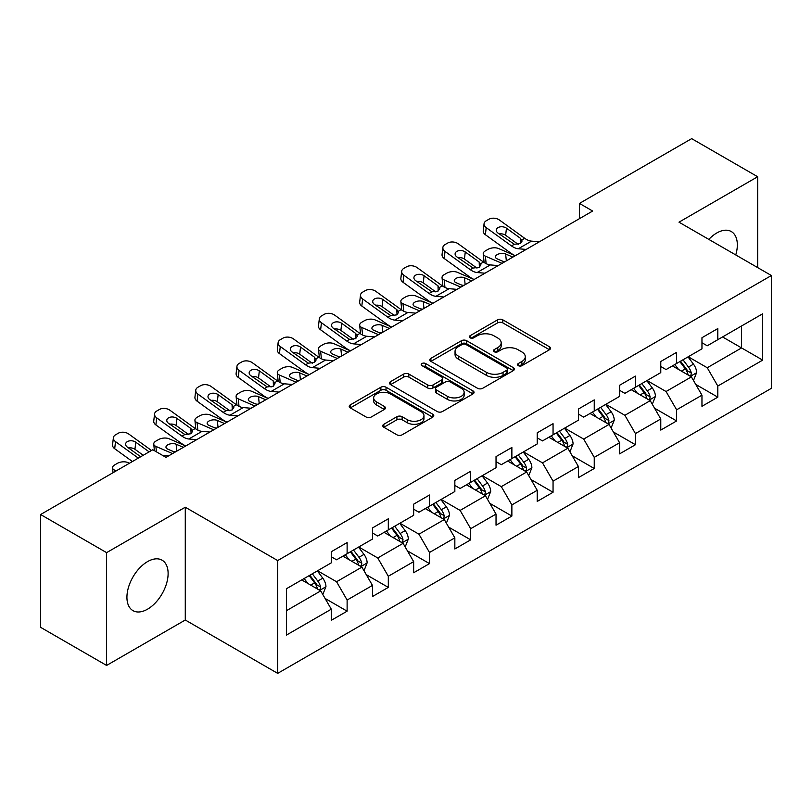 <?xml version="1.0" encoding="UTF-8"?>
<svg xmlns="http://www.w3.org/2000/svg" width="812" height="812" viewBox="0 0 812 812"><rect width="100%" height="100%" fill="white"/><g stroke="black" fill="none" stroke-linecap="round" stroke-linejoin="round"><path stroke-width="1.22" d="M518.279 365.654A2.568 1.482 0 0 0 521.913 365.654L549.44 349.749A3.664 2.111 0 0 0 550.516 348.257A3.664 2.111 0 0 0 549.44 346.765L502.801 319.827A3.664 2.111 0 0 0 497.614 319.827L470.077 335.721A2.568 1.482 0 0 0 469.326 336.777A2.568 1.482 0 0 0 470.077 337.822A2.568 1.482 0 0 0 473.711 337.822L477.273 335.762A11.723 6.77 0 0 1 493.858 335.762L497.746 338.005A11.723 6.77 0 0 1 501.177 342.796A11.723 6.77 0 0 1 497.746 347.587L494.183 349.637A2.568 1.482 0 0 0 493.432 350.693A2.568 1.482 0 0 0 494.183 351.738A2.568 1.482 0 0 0 497.807 351.738L501.369 349.678A11.723 6.77 0 0 1 517.954 349.678L521.842 351.921A11.723 6.77 0 0 1 525.283 356.712A11.723 6.77 0 0 1 521.842 361.502L518.279 363.553A2.568 1.482 0 0 0 517.528 364.598A2.568 1.482 0 0 0 518.279 365.654L518.279 363.553M147.53 609.193A29.12 16.819 120 0 0 166.551 583.523A29.12 16.819 120 0 0 162.085 560.189A29.12 16.819 120 0 0 147.53 561.63A29.12 16.819 120 0 0 128.499 587.289A29.12 16.819 120 0 0 132.965 610.634A29.12 16.819 120 0 0 147.53 609.193M735.753 254.938A29.12 16.819 120 0 0 731.307 231.552A29.12 16.819 120 0 0 716.752 232.993A29.12 16.819 120 0 0 708.825 239.398M383.843 424.26A3.664 2.111 0 0 0 382.777 425.762A3.664 2.111 0 0 0 383.843 427.254L396.936 434.816A3.664 2.111 0 0 0 402.113 434.816L432.694 417.155A3.664 2.111 0 0 0 433.77 415.663A3.664 2.111 0 0 0 432.694 414.161L386.045 387.233A3.664 2.111 0 0 0 380.869 387.233L350.287 404.883A3.664 2.111 0 0 0 349.211 406.386A3.664 2.111 0 0 0 350.287 407.878L366.1 417.003A3.664 2.111 0 0 0 371.277 417.003L384.37 409.451A3.664 2.111 0 0 0 385.436 407.959A3.664 2.111 0 0 0 384.37 406.457L376.524 401.93A9.805 5.664 0 0 1 373.652 397.931A9.805 5.664 0 0 1 379.712 392.703A9.805 5.664 0 0 1 390.389 393.932L421.103 411.654A9.805 5.664 0 0 1 423.976 415.663A9.805 5.664 0 0 1 417.916 420.89A9.805 5.664 0 0 1 407.238 419.662L402.113 416.708A3.664 2.111 0 0 0 396.936 416.708L383.843 424.26L383.843 427.254M185.278 507.216L106.605 552.637L40.6 514.524L40.6 627.331L106.605 665.434L185.278 620.013L277.684 673.361L277.684 560.564L185.278 507.216L185.278 620.013M757.667 267.595L757.667 176.742L678.994 222.173L771.4 275.522L277.684 560.564M757.667 176.742L691.672 138.639L579.463 203.416L579.463 218.661M40.6 514.524L152.808 449.746L166.003 457.369L592.658 211.039L579.463 203.416M477.527 388.278A3.664 2.111 0 0 0 482.714 388.278L513.296 370.627A3.664 2.111 0 0 0 514.361 369.125A3.664 2.111 0 0 0 513.296 367.633L466.646 340.705A3.664 2.111 0 0 0 461.46 340.705L430.888 358.356A3.664 2.111 0 0 0 429.812 359.848A3.664 2.111 0 0 0 430.888 361.35L477.527 388.278M422.971 366.202A2.568 1.482 0 0 1 425.569 366.567L425.569 363.522L472.99 390.897A3.664 2.111 0 0 1 474.066 392.399A3.664 2.111 0 0 1 472.99 393.891L442.418 411.542A3.664 2.111 0 0 1 437.232 411.542L390.582 384.614L390.582 381.62A3.664 2.111 0 0 0 389.516 383.122A3.664 2.111 0 0 0 390.582 384.614M390.582 381.62L403.676 374.068A3.664 2.111 0 0 1 408.852 374.068L427.772 384.989A3.664 2.111 0 0 0 432.958 384.989L441.637 379.975A3.664 2.111 0 0 0 442.713 378.483A3.664 2.111 0 0 0 441.637 376.981L421.946 365.613A2.568 1.482 0 0 1 421.195 364.568A2.568 1.482 0 0 1 422.778 363.197A2.568 1.482 0 0 1 425.569 363.522M277.684 673.361L771.4 388.319L771.4 275.522M325.074 598.444L347.12 611.172L347.12 600.038L372.475 585.411L372.475 596.536L388.309 587.391L388.309 576.266L413.653 561.63L413.653 572.754L429.497 563.609L429.497 552.485L454.842 537.848L454.842 548.983L470.686 539.838L470.686 528.703L496.03 514.077L496.03 525.202L511.875 516.056L511.875 504.922L537.219 490.296L537.219 501.42L553.053 492.275L553.053 481.151L578.408 466.514L578.408 477.639L594.242 468.494L594.242 457.369L619.586 442.733L619.586 453.867L635.431 444.722L635.431 433.588L660.775 418.962L660.775 430.086L676.619 420.941L676.619 409.806L701.964 395.18L701.964 406.304L717.808 397.159L717.808 386.035L762.691 360.122L762.691 313.777L741.569 325.977L741.569 347.922L762.691 360.122M347.12 611.172L331.286 620.317L331.286 609.193L286.403 635.106L286.403 588.761L331.286 562.848L331.286 551.724L347.12 542.578L347.12 553.703L372.475 539.067L372.475 527.942L388.309 518.797L388.309 529.921L413.653 515.295L413.653 504.161L429.497 495.015L429.497 506.15L454.842 491.514L454.842 480.389L470.686 471.234L470.686 482.369L496.03 467.732L496.03 456.608L511.875 447.463L511.875 458.587L537.219 443.951L537.219 432.826L553.053 423.681L553.053 434.806L578.408 420.18L578.408 409.045L594.242 399.9L594.242 411.034L619.586 396.398L619.586 385.274L635.431 376.118L635.431 387.253L660.775 372.617L660.775 361.492L676.619 352.347L676.619 363.471L701.964 348.835L701.964 337.711L717.808 328.566L717.808 339.69L762.691 313.777M342.897 556.139L361.908 567.121L336.564 581.747L317.553 570.775M331.286 556.748L336.564 559.803L347.12 553.703M336.564 581.747L347.12 600.038M361.908 567.121L372.475 585.411M384.086 532.367L403.097 543.34L377.753 557.976L358.742 546.994M372.475 532.976L377.753 536.021L388.309 529.921M377.753 557.976L388.309 576.266M403.097 543.34L413.653 561.63M425.275 508.586L444.286 519.558L418.941 534.194L399.93 523.222M413.653 509.195L418.941 512.24L429.497 506.15M418.941 534.194L429.497 552.485M444.286 519.558L454.842 537.848M466.464 484.805L485.464 495.777L460.12 510.413L441.109 499.441M454.842 485.414L460.12 488.469L470.686 482.369M460.12 510.413L470.686 528.703M485.464 495.777L496.03 514.077M507.642 461.023L526.653 472.005L501.308 486.632L482.298 475.659M496.03 461.632L501.308 464.687L511.875 458.587M501.308 486.632L511.875 504.922M526.653 472.005L537.219 490.296M548.831 437.252L567.842 448.224L542.497 462.86L523.486 451.878M537.219 437.861L542.497 440.906L553.053 434.806M542.497 462.86L553.053 481.151M567.842 448.224L578.408 466.514M590.019 413.47L609.03 424.443L583.686 439.079L564.675 428.107M578.408 414.079L583.686 417.124L594.242 411.034M583.686 439.079L594.242 457.369M609.03 424.443L619.586 442.733M631.208 389.689L650.219 400.661L624.875 415.297L605.864 404.325M619.586 390.298L624.875 393.353L635.431 387.253M624.875 415.297L635.431 433.588M650.219 400.661L660.775 418.962M672.397 365.907L691.398 376.89L666.053 391.516L647.052 380.544M660.775 366.517L666.053 369.572L676.619 363.471M666.053 391.516L676.619 409.806M691.398 376.89L701.964 395.18M722.558 336.95L741.569 347.922L707.242 367.745L688.231 356.762M701.964 342.745L707.242 345.79L717.808 339.69M707.242 367.745L717.808 386.035M106.605 552.637L106.605 665.434M286.403 610.715L320.72 590.892L301.709 579.92M320.72 590.892L331.286 609.193M695.762 384.431L717.808 397.159M654.573 408.213L676.619 420.941M613.385 431.994L635.431 444.722M572.196 455.765L594.242 468.494M531.007 479.547L553.053 492.275M489.829 503.328L511.875 516.056M448.64 527.11L470.686 539.838M407.451 550.881L429.497 563.609M366.263 574.663L388.309 587.391M519.304 366.009L521.842 364.547A11.723 6.77 0 0 0 525.283 359.757L525.283 356.712M501.177 342.796L501.177 345.841A11.723 6.77 0 0 1 497.746 350.632L495.208 352.093M549.44 346.765L549.44 349.749L502.801 322.882A3.664 2.111 0 0 0 497.614 322.882L471.102 338.178M513.245 370.658L466.646 343.75A3.664 2.111 0 0 0 461.46 343.75L430.928 361.381M506.81 370.181A2.568 1.482 0 0 0 507.561 369.125A2.568 1.482 0 0 0 506.81 368.08L465.865 344.44A2.568 1.482 0 0 0 462.241 344.44L458.486 346.612A11.723 6.77 0 0 0 455.045 351.403A11.723 6.77 0 0 0 458.486 356.184L486.469 372.343A11.723 6.77 0 0 0 503.054 372.343L506.81 370.181L506.81 373.226A2.568 1.482 0 0 0 507.561 372.18L507.561 369.125M455.045 351.403L455.045 354.448A11.723 6.77 0 0 0 458.486 359.239L458.486 356.184M506.81 373.226L503.054 375.398A11.723 6.77 0 0 1 486.469 375.398L458.486 359.239M390.633 384.644L403.676 377.113L403.676 374.068M442.713 378.483L442.713 381.528A3.664 2.111 0 0 1 441.637 383.02L432.958 388.034A3.664 2.111 0 0 1 427.772 388.034L408.852 377.113A3.664 2.111 0 0 0 403.676 377.113M425.569 366.567L472.949 393.921M447.402 396.317A9.805 5.664 0 0 0 458.09 397.545A9.805 5.664 0 0 0 464.139 392.318A9.805 5.664 0 0 0 461.267 388.319L450.447 382.066A3.664 2.111 0 0 0 445.27 382.066L436.582 387.08A3.664 2.111 0 0 0 435.506 388.583A3.664 2.111 0 0 0 436.582 390.075L447.402 396.317L447.402 399.372A9.805 5.664 0 0 0 458.09 400.6A9.805 5.664 0 0 0 464.139 395.373L464.139 392.318M435.506 388.583L435.506 391.628A3.664 2.111 0 0 0 436.582 393.12L436.582 390.075M447.402 399.372L436.582 393.12M423.976 415.663L423.976 418.708A9.805 5.664 0 0 1 417.916 423.935A9.805 5.664 0 0 1 407.238 422.707L402.113 419.753A3.664 2.111 0 0 0 396.936 419.753L383.893 427.285M373.652 397.931L373.652 400.976A9.805 5.664 0 0 0 376.524 404.985L376.524 401.93M384.32 409.481L376.524 404.985M432.644 417.185L386.045 390.278A3.664 2.111 0 0 0 380.869 390.278L350.337 407.908M693.489 380.503L696.625 372.586A9.896 5.714 -120 0 0 693.468 364.162L688.018 356.884M526.176 249.426L518.31 248.756A18.666 10.779 60 0 1 511.479 245.914L486.205 227.624L485.373 234.709L510.657 252.999A28.004 16.169 60 0 0 515.285 255.709L498.578 248.543A7.47 3.735 -5.9 0 0 488.053 249.335L485.414 250.857A7.47 3.735 -5.9 0 0 483.231 253.882A7.47 3.735 -5.9 0 0 485.373 256.166L486.144 263.677M678.527 369.45L674.823 364.507M502.049 263.362L485.373 256.166M689.875 376.007L691.073 374.738L691.286 373.012A9.896 5.714 -120 0 0 688.454 367.054L683.004 359.787M680.527 361.218L686.576 369.287A5.045 2.913 60 0 1 687.49 370.82L691.286 373.012M512.869 257.11L505.632 253.983A5.978 2.994 174.1 0 0 497.218 254.613A5.978 2.994 174.1 0 0 495.462 257.039A5.978 2.994 174.1 0 0 497.177 258.866L504.425 261.982M484.246 262.58A7.47 3.735 174.1 0 1 484.053 261.921L483.231 253.882M505.074 261.606A5.978 2.994 -5.9 0 0 503.125 261.423M679.837 361.614L685.287 368.892A9.896 5.714 60 0 1 688.119 374.839M539.381 241.803L531.515 241.134A18.666 10.779 60 0 1 524.684 238.292L499.4 220.001A7.47 4.821 6.7 0 0 488.885 219.26L486.246 220.793A7.47 4.821 6.7 0 0 484.064 223.706A7.47 4.821 6.7 0 0 486.205 227.624M520.573 243.417L520.36 238.251L522.126 241.012L520.38 243.529L514.331 244.27L498.01 233.074A5.978 3.857 -173.3 0 1 496.294 229.938A5.978 3.857 -173.3 0 1 498.04 227.604A5.978 3.857 -173.3 0 1 506.455 228.192L505.632 235.277L518.178 244.351M505.632 235.277A5.978 3.857 6.7 0 0 499.248 233.968M485.373 234.709A7.47 4.821 -173.3 0 1 483.241 230.791L484.064 223.706M520.36 238.251L506.455 228.192M652.3 404.274L655.446 396.368A9.896 5.714 -120 0 0 652.29 387.943L646.839 380.666M474.056 279.521L457.389 272.325A7.47 3.735 -5.9 0 0 446.874 273.116L444.225 274.639A7.47 3.735 -5.9 0 0 442.043 277.663A7.47 3.735 -5.9 0 0 444.184 279.947L444.966 287.458M637.339 393.231L633.634 388.288M460.861 287.133L444.184 279.947M648.686 399.778L649.884 398.509L650.097 396.784A9.896 5.714 -120 0 0 647.265 390.836L641.815 383.558M639.338 384.989L645.388 393.059A5.045 2.913 60 0 1 646.301 394.591L650.097 396.784M471.681 280.891L464.444 277.765A5.978 2.994 174.1 0 0 456.029 278.394A5.978 2.994 174.1 0 0 454.273 280.81A5.978 2.994 174.1 0 0 455.999 282.637L463.236 285.763M443.058 286.362A7.47 3.735 174.1 0 1 442.865 285.702L442.043 277.663M463.896 285.388A5.978 2.994 -5.9 0 0 461.937 285.205M638.648 385.395L644.099 392.663A9.896 5.714 60 0 1 646.931 398.621M611.111 428.056L614.258 420.149A9.896 5.714 -120 0 0 611.101 411.725L605.65 404.447M443.799 296.989L435.932 296.309A18.666 10.779 60 0 1 429.112 293.467L403.828 275.187L403.006 282.272L428.279 300.552A28.004 16.169 60 0 0 432.918 303.272L416.201 296.106A7.47 3.735 -5.9 0 0 405.685 296.887L403.046 298.41A7.47 3.735 -5.9 0 0 400.854 301.435A7.47 3.735 -5.9 0 0 403.006 303.729L403.777 311.229M596.15 417.013L592.445 412.07M419.672 310.915L403.006 303.729M607.498 423.559L608.696 422.291L608.919 420.565A9.896 5.714 -120 0 0 606.087 414.617L600.636 407.34M598.15 408.771L604.199 416.84A5.045 2.913 60 0 1 605.113 418.373L608.919 420.565M430.492 304.662L423.255 301.546A5.978 2.994 174.1 0 0 414.841 302.176A5.978 2.994 174.1 0 0 413.085 304.591A5.978 2.994 174.1 0 0 414.81 306.418L422.047 309.545M401.879 310.143A7.47 3.735 174.1 0 1 401.676 309.484L400.854 301.435M422.707 309.169A5.978 2.994 -5.9 0 0 420.748 308.986M597.459 409.167L602.91 416.444A9.896 5.714 60 0 1 605.742 422.392M484.987 273.208L477.121 272.527A18.666 10.779 60 0 1 470.3 269.685L445.017 251.405L444.184 258.49A7.47 4.821 -173.3 0 1 442.053 254.572L442.875 247.487A7.47 4.821 6.7 0 0 445.017 251.405M474.096 279.49A28.004 16.169 60 0 1 469.468 276.77L444.184 258.49M498.192 265.585L490.326 264.915A18.666 10.779 60 0 1 483.495 262.063L458.212 243.783A7.47 4.821 6.7 0 0 447.696 243.042L445.057 244.564A7.47 4.821 6.7 0 0 442.875 247.487M479.384 267.189L479.171 262.032L480.937 264.783L479.192 267.31L473.142 268.051L456.821 256.856A5.978 3.857 -173.3 0 1 455.116 253.72A5.978 3.857 -173.3 0 1 456.851 251.385A5.978 3.857 -173.3 0 1 465.266 251.974L464.444 259.058L476.989 268.133M464.444 259.058A5.978 3.857 6.7 0 0 458.059 257.749M479.171 262.032L465.266 251.974M457.004 289.366L449.137 288.686A18.666 10.779 60 0 1 442.307 285.844L417.033 267.564A7.47 4.821 6.7 0 0 406.507 266.823L403.868 268.346A7.47 4.821 6.7 0 0 401.696 271.269A7.47 4.821 6.7 0 0 403.828 275.187M438.206 290.97L437.993 285.814L439.759 288.565L438.013 291.092L431.954 291.823L415.632 280.627A5.978 3.857 -173.3 0 1 413.927 277.501A5.978 3.857 -173.3 0 1 415.663 275.166A5.978 3.857 -173.3 0 1 424.087 275.755L423.255 282.84L435.8 291.914M423.255 282.84A5.978 3.857 6.7 0 0 416.871 281.52M403.006 282.272A7.47 4.821 -173.3 0 1 400.864 278.354L401.696 271.269M437.993 285.814L424.087 275.755M569.933 451.837L573.069 443.92A9.896 5.714 -120 0 0 569.912 435.496L564.462 428.228M391.688 327.074L375.012 319.877A7.47 3.735 -5.9 0 0 364.497 320.669L361.858 322.191A7.47 3.735 -5.9 0 0 359.665 325.216A7.47 3.735 -5.9 0 0 361.817 327.5L362.588 335.011M554.961 440.784L551.257 435.841M378.483 334.696L361.817 327.5M566.309 447.341L567.507 446.072L567.73 444.347A9.896 5.714 -120 0 0 564.898 438.399L559.448 431.121M556.971 432.552L563.01 440.622A5.045 2.913 60 0 1 563.924 442.154L567.73 444.347M389.313 328.444L382.066 325.318A5.978 2.994 174.1 0 0 373.652 325.957A5.978 2.994 174.1 0 0 371.906 328.373A5.978 2.994 174.1 0 0 373.621 330.2L380.858 333.326M360.69 333.925A7.47 3.735 174.1 0 1 360.498 333.255L359.665 325.216M381.518 332.94A5.978 2.994 -5.9 0 0 379.559 332.768M556.281 432.948L561.731 440.226A9.896 5.714 60 0 1 564.563 446.174M528.744 475.619L531.88 467.702A9.896 5.714 -120 0 0 528.724 459.277L523.273 452M350.5 350.855L333.833 343.659A7.47 3.735 -5.9 0 0 323.308 344.45L320.669 345.973A7.47 3.735 -5.9 0 0 318.477 348.998A7.47 3.735 -5.9 0 0 320.628 351.281L321.4 358.792M513.773 464.565L510.078 459.622M337.295 358.478L320.628 351.281M525.12 471.122L526.328 469.854L526.541 468.128A9.896 5.714 -120 0 0 523.71 462.17L518.259 454.903M515.782 456.334L521.822 464.403A5.045 2.913 60 0 1 522.745 465.936L526.541 468.128M348.125 352.225L340.878 349.099A5.978 2.994 174.1 0 0 332.463 349.728A5.978 2.994 174.1 0 0 330.717 352.154A5.978 2.994 174.1 0 0 332.433 353.981L339.67 357.097M319.502 357.706A7.47 3.735 174.1 0 1 319.309 357.036L318.477 348.998M340.329 356.722A5.978 2.994 -5.9 0 0 338.381 356.539M515.092 456.73L520.543 464.007A9.896 5.714 60 0 1 523.375 469.955M487.555 499.39L490.692 491.483A9.896 5.714 -120 0 0 487.535 483.059L482.084 475.781M309.311 374.637L292.645 367.44A7.47 3.735 -5.9 0 0 282.119 368.232L279.48 369.754A7.47 3.735 -5.9 0 0 277.298 372.779A7.47 3.735 -5.9 0 0 279.44 375.063L280.211 382.574M472.594 488.347L468.889 483.404M296.116 382.249L279.44 375.063M483.942 494.894L485.14 493.625L485.353 491.899A9.896 5.714 -120 0 0 482.521 485.952L477.07 478.674M474.594 480.105L480.643 488.174A5.045 2.913 60 0 1 481.557 489.707L485.353 491.899M306.936 376.007L299.699 372.881A5.978 2.994 174.1 0 0 291.285 373.51A5.978 2.994 174.1 0 0 289.529 375.926A5.978 2.994 174.1 0 0 291.244 377.753L298.491 380.879M278.313 381.478A7.47 3.735 174.1 0 1 278.12 380.818L277.298 372.779M299.141 380.503A5.978 2.994 -5.9 0 0 297.192 380.32M473.903 480.511L479.354 487.779A9.896 5.714 60 0 1 482.186 493.737M402.62 320.76L394.754 320.09A18.666 10.779 60 0 1 387.923 317.248L362.639 298.958L361.817 306.043A7.47 4.821 -173.3 0 1 359.675 302.135L360.508 295.05A7.47 4.821 6.7 0 0 362.639 298.958M391.729 327.053A28.004 16.169 60 0 1 387.101 324.333L361.817 306.043M415.815 313.138L407.949 312.468A18.666 10.779 60 0 1 401.128 309.626L375.844 291.346A7.47 4.821 6.7 0 0 365.319 290.605L362.68 292.127A7.47 4.821 6.7 0 0 360.508 295.05M397.017 314.751L396.804 309.585L398.57 312.346L396.824 314.863L390.765 315.604L374.444 304.409A5.978 3.857 -173.3 0 1 372.738 301.282A5.978 3.857 -173.3 0 1 374.484 298.938A5.978 3.857 -173.3 0 1 382.899 299.537L382.066 306.621L394.612 315.685M382.066 306.621A5.978 3.857 6.7 0 0 375.682 305.302M396.804 309.585L382.899 299.537M361.431 344.542L353.565 343.872A18.666 10.779 60 0 1 346.734 341.03L321.45 322.74L320.628 329.824A7.47 4.821 -173.3 0 1 318.487 325.906L319.319 318.822A7.47 4.821 6.7 0 0 321.45 322.74M350.54 350.825A28.004 16.169 60 0 1 345.912 348.115L320.628 329.824M374.626 336.919L366.76 336.249A18.666 10.779 60 0 1 359.939 333.407L334.656 315.117A7.47 4.821 6.7 0 0 324.14 314.376L321.501 315.909A7.47 4.821 6.7 0 0 319.319 318.822M355.829 338.533L355.615 333.367L357.382 336.127L355.636 338.645L349.576 339.386L333.265 328.19A5.978 3.857 -173.3 0 1 331.55 325.054A5.978 3.857 -173.3 0 1 333.296 322.719A5.978 3.857 -173.3 0 1 341.71 323.308L340.878 330.393L353.423 339.467M340.878 330.393A5.978 3.857 6.7 0 0 334.493 329.083M355.615 333.367L341.71 323.308M320.243 368.323L312.376 367.643A18.666 10.779 60 0 1 305.545 364.801L280.272 346.521L279.44 353.606A7.47 4.821 -173.3 0 1 277.308 349.688L278.13 342.603A7.47 4.821 6.7 0 0 280.272 346.521M309.352 374.606A28.004 16.169 60 0 1 304.723 371.886L279.44 353.606M333.448 360.701L325.582 360.031A18.666 10.779 60 0 1 318.751 357.178L293.467 338.898A7.47 4.821 6.7 0 0 282.952 338.157L280.313 339.68A7.47 4.821 6.7 0 0 278.13 342.603M314.64 362.304L314.427 357.148L316.193 359.899L314.447 362.426L308.398 363.167L292.076 351.972A5.978 3.857 -173.3 0 1 290.361 348.835A5.978 3.857 -173.3 0 1 292.107 346.501A5.978 3.857 -173.3 0 1 300.521 347.089L299.699 354.174L312.244 363.248M299.699 354.174A5.978 3.857 6.7 0 0 293.305 352.865M314.427 357.148L300.521 347.089M446.367 523.172L449.513 515.265A9.896 5.714 -120 0 0 446.356 506.84L440.906 499.563M268.122 398.408L251.456 391.222A7.47 3.735 -5.9 0 0 240.941 392.003L238.292 393.526A7.47 3.735 -5.9 0 0 236.109 396.55A7.47 3.735 -5.9 0 0 238.251 398.844L239.022 406.345M431.405 512.128L427.701 507.185M254.927 406.03L238.251 398.844M442.753 518.675L443.951 517.406L444.164 515.681A9.896 5.714 -120 0 0 441.332 509.733L435.882 502.455M433.405 503.887L439.454 511.956A5.045 2.913 60 0 1 440.368 513.488L444.164 515.681M265.747 399.778L258.51 396.662A5.978 2.994 174.1 0 0 250.096 397.291A5.978 2.994 174.1 0 0 248.34 399.707A5.978 2.994 174.1 0 0 250.055 401.534L257.302 404.66M237.124 405.259A7.47 3.735 174.1 0 1 236.931 404.599L236.109 396.55M257.962 404.285A5.978 2.994 -5.9 0 0 256.003 404.102M432.715 504.282L438.165 511.56A9.896 5.714 60 0 1 440.997 517.508M279.054 392.105L271.188 391.425A18.666 10.779 60 0 1 264.367 388.583L239.083 370.302L238.251 377.387A7.47 4.821 -173.3 0 1 236.119 373.469L236.942 366.385A7.47 4.821 6.7 0 0 239.083 370.302M268.163 398.387A28.004 16.169 60 0 1 263.535 395.667L238.251 377.387M292.259 384.482L284.393 383.802A18.666 10.779 60 0 1 277.562 380.96L252.278 362.68A7.47 4.821 6.7 0 0 241.763 361.939L239.124 363.461A7.47 4.821 6.7 0 0 236.942 366.385M273.451 386.086L273.238 380.929L275.004 383.68L273.258 386.207L267.209 386.938L250.888 375.743A5.978 3.857 -173.3 0 1 249.182 372.617A5.978 3.857 -173.3 0 1 250.918 370.282A5.978 3.857 -173.3 0 1 259.332 370.871L258.51 377.956L271.056 387.03M258.51 377.956A5.978 3.857 6.7 0 0 252.126 376.636M273.238 380.929L259.332 370.871M405.178 546.953L408.324 539.036A9.896 5.714 -120 0 0 405.168 530.612L399.717 523.344M226.944 422.189L210.267 414.993A7.47 3.735 -5.9 0 0 199.752 415.785L197.113 417.307A7.47 3.735 -5.9 0 0 194.921 420.332A7.47 3.735 -5.9 0 0 197.072 422.616L197.844 430.127M390.217 535.9L386.512 530.957M213.739 429.812L197.072 422.616M401.564 542.457L402.762 541.188L402.985 539.462A9.896 5.714 -120 0 0 400.143 533.514L394.703 526.237M392.216 527.668L398.266 535.737A5.045 2.913 60 0 1 399.179 537.27L402.985 539.462M224.559 423.559L217.322 420.433A5.978 2.994 174.1 0 0 208.907 421.073A5.978 2.994 174.1 0 0 207.151 423.488A5.978 2.994 174.1 0 0 208.877 425.315L216.114 428.442M195.946 429.04A7.47 3.735 174.1 0 1 195.743 428.371L194.921 420.332M216.774 428.056A5.978 2.994 -5.9 0 0 214.815 427.883M391.526 528.064L396.977 535.341A9.896 5.714 60 0 1 399.808 541.289M237.865 415.876L229.999 415.206A18.666 10.779 60 0 1 223.178 412.364L197.895 394.074L197.072 401.158A7.47 4.821 -173.3 0 1 194.931 397.251L195.763 390.166A7.47 4.821 6.7 0 0 197.895 394.074M226.984 422.169A28.004 16.169 60 0 1 222.346 419.449L197.072 401.158M251.07 408.253L243.204 407.583A18.666 10.779 60 0 1 236.373 404.741L211.1 386.461A7.47 4.821 6.7 0 0 200.574 385.72L197.935 387.243A7.47 4.821 6.7 0 0 195.763 390.166M232.273 409.867L232.059 404.701L233.826 407.462L232.08 409.979L226.02 410.72L209.699 399.524A5.978 3.857 -173.3 0 1 207.994 396.398A5.978 3.857 -173.3 0 1 209.729 394.053A5.978 3.857 -173.3 0 1 218.154 394.652L217.322 401.737L229.867 410.801M217.322 401.737A5.978 3.857 6.7 0 0 210.937 400.417M232.059 404.701L218.154 394.652M363.999 570.734L367.136 562.817A9.896 5.714 -120 0 0 363.979 554.393L358.528 547.115M185.755 445.971L169.079 438.774A7.47 3.735 -5.9 0 0 158.563 439.566L155.924 441.089A7.47 3.735 -5.9 0 0 153.732 444.113A7.47 3.735 -5.9 0 0 155.884 446.397L156.442 451.848M349.028 559.681L345.323 554.738M172.55 453.593L155.884 446.397M360.376 566.238L361.573 564.969L361.797 563.244A9.896 5.714 -120 0 0 358.965 557.286L353.514 550.018M351.038 551.449L357.077 559.519A5.045 2.913 60 0 1 357.99 561.051L361.797 563.244M183.38 447.341L176.133 444.215A5.978 2.994 174.1 0 0 167.719 444.844A5.978 2.994 174.1 0 0 165.973 447.27A5.978 2.994 174.1 0 0 167.688 449.097L174.925 452.213M175.585 451.837A5.978 2.994 -5.9 0 0 173.626 451.655M350.348 551.845L355.798 559.123A9.896 5.714 60 0 1 358.63 565.071M196.687 439.657L188.82 438.987A18.666 10.779 60 0 1 181.989 436.145L156.706 417.855L155.884 424.94A7.47 4.821 -173.3 0 1 153.742 421.022L154.574 413.937A7.47 4.821 6.7 0 0 156.706 417.855M185.796 445.94A28.004 16.169 60 0 1 181.167 443.23L155.884 424.94M209.882 432.035L202.015 431.365A18.666 10.779 60 0 1 195.195 428.523L169.911 410.233A7.47 4.821 6.7 0 0 159.385 409.492L156.746 411.024A7.47 4.821 6.7 0 0 154.574 413.937M191.084 433.649L190.871 428.482L192.637 431.243L190.891 433.76L184.831 434.501L168.51 423.306A5.978 3.857 -173.3 0 1 166.805 420.169A5.978 3.857 -173.3 0 1 168.551 417.835A5.978 3.857 -173.3 0 1 176.965 418.424L176.133 425.508L188.678 434.582M176.133 425.508A5.978 3.857 6.7 0 0 169.749 424.199M190.871 428.482L176.965 418.424M322.811 594.506L325.947 586.599A9.896 5.714 -120 0 0 322.79 578.174L317.34 570.897M129.453 463.226L127.9 462.556A7.47 3.735 -5.9 0 0 117.375 463.347L114.736 464.87A7.47 3.735 -5.9 0 0 112.543 467.895A7.47 3.735 -5.9 0 0 114.695 470.178L114.847 471.66M307.839 583.463L304.145 578.52M116.258 470.848L114.695 470.178M319.187 590.009L320.395 588.751L320.608 587.015A9.896 5.714 -120 0 0 317.776 581.067L312.326 573.79M309.849 575.221L315.888 583.29A5.045 2.913 60 0 1 316.812 584.823L320.608 587.015M309.159 575.627L314.609 582.894A9.896 5.714 60 0 1 317.441 588.852M138.314 458.12L115.517 441.637L114.695 448.721A7.47 4.821 -173.3 0 1 112.553 444.803L113.386 437.719A7.47 4.821 6.7 0 0 115.517 441.637M132.407 461.531L114.695 448.721M151.509 450.498L128.722 434.014A7.47 4.821 6.7 0 0 118.207 433.273L115.568 434.796A7.47 4.821 6.7 0 0 113.386 437.719M168.693 455.816L162.38 455.278M140.689 456.75L127.332 447.087A5.978 3.857 -173.3 0 1 125.616 443.951A5.978 3.857 -173.3 0 1 127.362 441.616A5.978 3.857 -173.3 0 1 135.777 442.205L134.944 449.29L143.227 455.278M134.944 449.29A5.978 3.857 6.7 0 0 128.56 447.98M149.134 451.868L135.777 442.205M521.842 364.547L521.842 361.502M494.183 351.738L494.183 349.637M497.746 350.632L497.746 347.587M470.077 337.822L470.077 335.721M497.614 322.882L497.614 319.827M502.801 322.882L502.801 319.827M430.888 361.35L430.888 358.356M461.46 343.75L461.46 340.705M466.646 343.75L466.646 340.705M513.296 370.627L513.296 367.633M486.469 375.398L486.469 372.343M503.054 375.398L503.054 372.343M408.852 377.113L408.852 374.068M427.772 388.034L427.772 384.989M432.958 388.034L432.958 384.989M441.637 383.02L441.637 379.975M472.99 393.891L472.99 390.897M396.936 419.753L396.936 416.708M402.113 419.753L402.113 416.708M407.238 422.707L407.238 419.662M384.37 409.451L384.37 406.457M350.287 407.878L350.287 404.883M380.869 390.278L380.869 387.233M386.045 390.278L386.045 387.233M432.694 417.155L432.694 414.161M690.423 376.321L696.564 372.779M688.454 367.054L693.468 364.162M681.42 371.125L685.287 368.892M505.632 253.983L506.343 260.875M514.331 244.27L511.479 245.914M524.684 238.292L521.842 239.926M531.515 241.134L518.31 248.756M649.235 400.103L655.375 396.56M647.265 390.836L652.29 387.943M640.232 394.896L644.099 392.663M464.444 277.765L465.154 284.657M608.056 423.884L614.187 420.332M606.087 414.617L611.101 411.725M599.043 418.677L602.91 416.444M423.255 301.546L423.965 308.438M473.142 268.051L470.3 269.685M483.495 262.063L480.653 263.707M490.326 264.915L477.121 272.527M431.954 291.823L429.112 293.467M442.307 285.844L439.465 287.489M449.137 288.686L435.932 296.309M566.867 447.656L573.008 444.113M564.898 438.399L569.912 435.496M557.854 442.459L561.731 440.226M382.066 325.318L382.777 332.22M525.679 471.437L531.819 467.895M523.71 462.17L528.724 459.277M516.676 466.24L520.543 464.007M340.878 349.099L341.588 355.991M484.49 495.218L490.631 491.676M482.521 485.952L487.535 483.059M475.487 490.012L479.354 487.779M299.699 372.881L300.41 379.772M390.765 315.604L387.923 317.248M401.128 309.626L398.276 311.27M407.949 312.468L394.754 320.09M349.576 339.386L346.734 341.03M359.939 333.407L357.097 335.041M366.76 336.249L353.565 343.872M308.398 363.167L305.545 364.801M318.751 357.178L315.909 358.823M325.582 360.031L312.376 367.643M443.301 519L449.442 515.447M441.332 509.733L446.356 506.84M434.298 513.793L438.165 511.56M258.51 396.662L259.221 403.554M267.209 386.938L264.367 388.583M277.562 380.96L274.72 382.604M284.393 383.802L271.188 391.425M402.123 542.771L408.253 539.229M400.143 533.514L405.168 530.612M393.109 537.574L396.977 535.341M217.322 420.433L218.032 427.335M226.02 410.72L223.178 412.364M236.373 404.741L233.531 406.386M243.204 407.583L229.999 415.206M360.934 566.553L367.075 563.01M358.965 557.286L363.979 554.393M351.921 561.356L355.798 559.123M176.133 444.215L176.843 451.107M184.831 434.501L181.989 436.145M195.195 428.523L192.342 430.167M202.015 431.365L188.82 438.987M319.745 590.334L325.886 586.792M317.776 581.067L322.79 578.174M310.732 585.127L314.609 582.894M153.732 444.113L154.412 450.67M112.543 467.895L113.041 472.706"/></g></svg>
